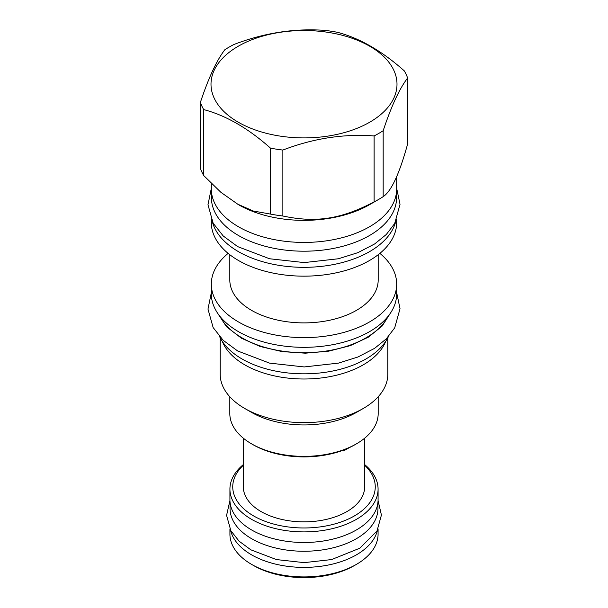 <?xml version="1.0" encoding="UTF-8"?>
<svg xmlns="http://www.w3.org/2000/svg" width="608" height="608" viewBox="0 0 608 608"><rect width="100%" height="100%" fill="white"/><g stroke="black" fill="none" stroke-linecap="round" stroke-linejoin="round"><path stroke-width="0.91" d="M378.184 254.729L378.184 280.068A74.184 42.826 180 0 1 356.455 310.354A74.184 42.826 0 0 1 275.614 319.633A74.184 42.826 0 0 1 229.816 280.068L229.816 254.729M211.326 219.534L211.326 222.657A92.674 53.504 0 0 0 268.538 272.088A92.674 53.504 0 0 0 369.527 260.49A92.674 53.504 180 0 0 396.674 222.657L396.674 219.534M395.679 221.646A92.674 53.504 180 0 1 369.527 251.659A92.674 53.504 0 0 1 274.9 264.624A92.674 53.504 0 0 1 212.321 221.639M396.568 191.512L396.568 197.76A92.568 53.443 180 0 1 339.424 247.137A92.568 53.443 180 0 1 238.549 235.547A92.568 53.443 0 0 1 211.432 197.76L211.432 191.512M211.326 183.487L211.326 188.928A92.674 53.504 0 0 0 268.538 238.359A92.674 53.504 0 0 0 369.527 226.761A92.674 53.504 0 0 0 396.674 188.928L396.674 176.556M237.09 203.893L253.262 211.006L270.492 214.084A105.762 61.058 0 0 0 282.864 216C315.917 223.06 341.065 219.169 374.118 201.886A105.762 61.058 0 0 0 378.784 199.348A105.762 61.058 180 0 0 383.177 196.65C391.324 191.269 399.471 173.706 407.626 143.967L407.626 78.022A105.762 61.058 0 0 0 404.312 70.885C382.044 51.057 359.776 38.198 337.508 32.315A105.762 61.058 0 0 0 325.136 30.4C294.72 28.135 264.298 32.84 233.882 44.513A105.762 61.058 0 0 0 229.216 47.052A105.762 61.058 0 0 0 224.823 49.75C216.676 60.336 208.529 77.9 200.374 102.433L200.374 168.378A105.762 61.058 0 0 0 203.688 175.522L220.924 192.333L238.465 204.691A92.674 53.504 0 0 0 369.527 204.691A92.674 53.504 180 0 0 369.535 204.691L378.784 199.348L369.527 204.691M383.177 196.65L383.177 130.712C391.324 106.172 399.471 88.616 407.626 78.022M374.118 201.886L374.118 135.941A105.762 61.058 0 0 0 378.784 133.403A105.762 61.058 0 0 0 383.177 130.712M200.374 102.433A105.762 61.058 0 0 0 203.688 109.577C225.956 115.459 248.224 128.311 270.492 148.139A105.762 61.058 0 0 0 282.864 150.054C313.28 138.381 343.702 133.669 374.118 135.941M238.237 46.246A93.001 53.694 0 0 0 238.237 122.178A93.001 53.694 0 0 0 369.763 122.178A93.001 53.694 0 0 0 369.763 46.246A93.001 53.694 0 0 0 238.237 46.246M203.688 175.522L203.688 109.577M270.492 214.084L270.492 148.139M282.864 216L282.864 150.054M228.129 253.384A92.674 53.504 0 0 0 211.326 284.111A92.674 53.504 0 0 0 268.538 333.541A92.674 53.504 0 0 0 369.527 321.944A92.674 53.504 180 0 0 396.674 284.111A92.674 53.504 180 0 0 379.871 253.384M211.326 284.111L211.326 293.824A92.674 53.504 0 0 0 268.538 343.254A92.674 53.504 0 0 0 369.527 331.656A92.674 53.504 0 0 0 396.674 293.824L396.674 284.111M219.959 316.373A87.59 50.57 0 0 0 365.94 337.881A87.59 50.57 180 0 0 388.041 316.373M219.594 336.589A87.484 50.51 0 0 0 242.144 359.032A87.484 50.51 180 0 0 388.406 336.589M385.723 341.339A83.805 48.382 180 0 1 363.257 364.83A83.805 48.382 0 0 1 280.759 377.104A83.805 48.382 0 0 1 222.277 341.339M220.195 337.805L220.195 374.262A83.805 48.382 0 0 0 244.735 408.47A83.805 48.382 0 0 0 363.257 408.47L356.455 412.399L363.265 408.47A83.805 48.382 180 0 1 363.257 408.47M387.805 337.805L387.805 374.262A83.805 48.382 180 0 1 363.265 408.47M244.735 408.47L251.545 412.399A74.184 42.826 0 0 0 356.455 412.399M229.816 396.773L229.816 413.554A74.184 42.826 0 0 0 251.545 443.832A74.184 42.826 0 0 0 356.455 443.832L356.455 443.832A74.184 42.826 0 0 0 378.184 413.554L378.184 396.773M354.928 444.722L356.455 443.832L354.928 444.722A72.018 41.58 0 0 1 253.072 444.722L251.545 443.832M243.337 438.201L243.337 486.833A60.663 35.028 0 0 0 261.106 511.602A60.663 35.028 180 0 0 327.218 519.194A60.663 35.028 180 0 0 364.663 486.833L364.663 438.201M349.98 447.321L343.414 450.938L342.737 450.368M364.663 465.249A71.265 41.146 180 0 1 348.194 519.11A71.265 41.146 180 0 1 253.612 515.926A71.265 41.146 180 0 1 243.337 465.249M364.663 464.588A74.077 42.765 180 0 1 378.077 489.128A74.077 42.765 180 0 1 332.348 528.641A74.077 42.765 180 0 1 251.621 519.369A74.077 42.765 180 0 1 229.923 489.128A74.077 42.765 180 0 1 243.337 464.588M378.077 489.128L378.077 499.723A74.077 42.765 180 0 1 332.348 539.235A74.077 42.765 180 0 1 251.621 529.963A74.077 42.765 180 0 1 229.923 499.723L229.923 489.128M377.963 502.033L377.963 508.554A73.963 42.704 180 0 1 332.302 548.006A73.963 42.704 180 0 1 251.697 538.749A73.963 42.704 0 0 1 230.037 508.554L230.037 502.033M377.454 530.146A74.077 42.765 180 0 1 327.864 565.113A74.077 42.765 180 0 1 251.621 554.868A74.077 42.765 180 0 1 230.546 530.146M378.077 528.93L378.077 534.158A74.077 42.765 180 0 1 356.379 564.399A74.077 42.765 180 0 1 251.621 564.399L253.612 565.546L251.621 564.399A74.077 42.765 0 0 1 229.923 534.158L229.923 528.93M356.379 564.399L354.388 565.546A71.265 41.146 180 0 1 253.612 565.546M390.306 313.31L382.136 326.063L368.44 337.113L350.17 345.686L328.639 351.173L305.36 353.187L281.983 351.584L260.163 346.484L241.452 338.238L226.503 326.747L217.694 313.31M396.674 292.706L400.026 308.689L394.691 327.864L386.293 338.854L374.642 348.316L357.945 357.002L338.451 363.12L304.205 366.943L269.549 363.12L237.667 350.976L223.227 340.343L213.15 327.568L207.982 309.1L211.326 292.706M396.674 188.343L400.026 204.326L394.691 223.501L386.293 234.49L374.642 243.952L357.945 252.639L338.451 258.757L304.205 262.58L269.549 258.757L237.667 246.612L223.227 235.98L213.15 223.197L207.982 204.729L211.326 188.343M378.062 500.521L381.421 515.06L377.006 530.966L359.845 548.196L331.565 559.573L304.167 562.636L276.435 559.573L250.823 549.814L239.104 541.181L230.858 530.716L226.579 515.394L229.938 500.521"/></g></svg>
